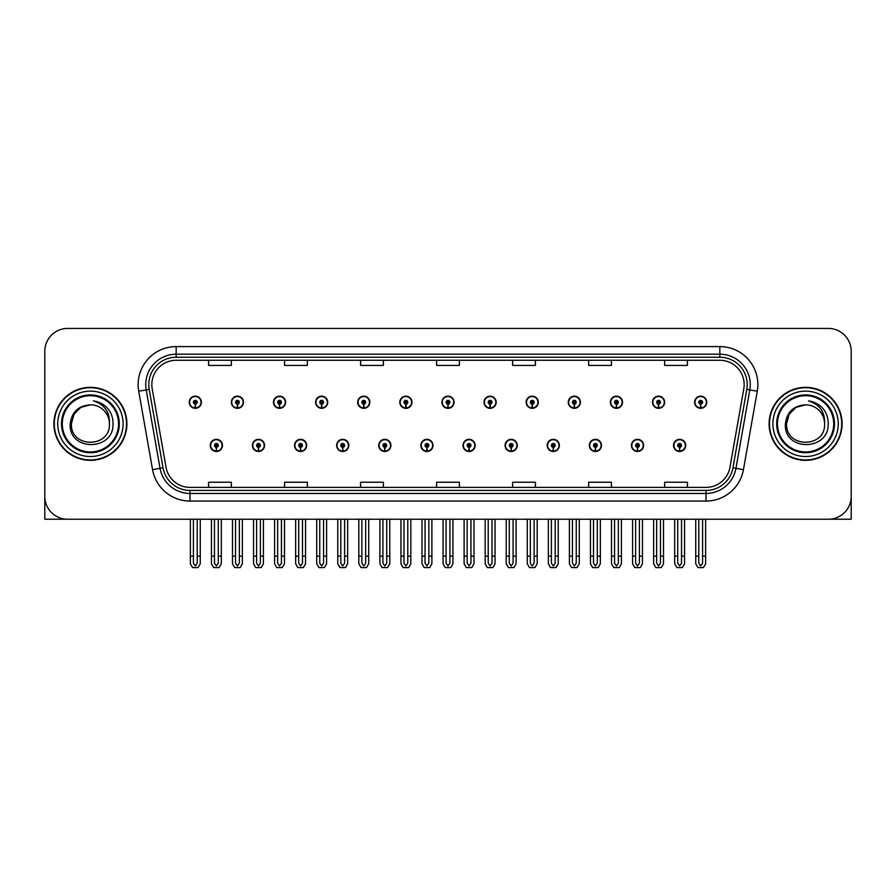<?xml version="1.0" encoding="UTF-8"?>
<svg xmlns="http://www.w3.org/2000/svg" width="896" height="896" viewBox="0 0 896 896"><rect width="100%" height="100%" fill="white"/><g stroke="black" fill="none" stroke-linecap="round" stroke-linejoin="round"><path stroke-width="1.34" d="M547.198 445.413A6.082 6.082 0 0 0 553.28 451.494A6.082 6.082 0 0 0 559.362 445.413A6.082 6.082 0 0 0 553.28 439.331A6.082 6.082 0 0 0 547.198 445.413M462.974 445.413A6.082 6.082 0 0 0 469.056 451.494A6.082 6.082 0 0 0 475.138 445.413A6.082 6.082 0 0 0 469.056 439.331A6.082 6.082 0 0 0 462.974 445.413M589.322 445.413A6.082 6.082 0 0 0 595.403 451.494A6.082 6.082 0 0 0 601.485 445.413A6.082 6.082 0 0 0 595.403 439.331A6.082 6.082 0 0 0 589.322 445.413M631.434 445.413A6.082 6.082 0 0 0 637.515 451.494A6.082 6.082 0 0 0 643.597 445.413A6.082 6.082 0 0 0 637.515 439.331A6.082 6.082 0 0 0 631.434 445.413M420.862 445.413A6.082 6.082 0 0 0 426.944 451.494A6.082 6.082 0 0 0 433.026 445.413A6.082 6.082 0 0 0 426.944 439.331A6.082 6.082 0 0 0 420.862 445.413M378.75 445.413A6.082 6.082 0 0 0 384.832 451.494A6.082 6.082 0 0 0 390.914 445.413A6.082 6.082 0 0 0 384.832 439.331A6.082 6.082 0 0 0 378.75 445.413M336.638 445.413A6.082 6.082 0 0 0 342.72 451.494A6.082 6.082 0 0 0 348.802 445.413A6.082 6.082 0 0 0 342.72 439.331A6.082 6.082 0 0 0 336.638 445.413M294.515 445.413A6.082 6.082 0 0 0 300.597 451.494A6.082 6.082 0 0 0 306.678 445.413A6.082 6.082 0 0 0 300.597 439.331A6.082 6.082 0 0 0 294.515 445.413M252.403 445.413A6.082 6.082 0 0 0 258.485 451.494A6.082 6.082 0 0 0 264.566 445.413A6.082 6.082 0 0 0 258.485 439.331A6.082 6.082 0 0 0 252.403 445.413M210.291 445.413A6.082 6.082 0 0 0 216.373 451.494A6.082 6.082 0 0 0 222.454 445.413A6.082 6.082 0 0 0 216.373 439.331A6.082 6.082 0 0 0 210.291 445.413M505.086 445.413A6.082 6.082 0 0 0 511.168 451.494A6.082 6.082 0 0 0 517.25 445.413A6.082 6.082 0 0 0 511.168 439.331A6.082 6.082 0 0 0 505.086 445.413M526.142 402.237A6.082 6.082 0 0 0 532.224 408.318A6.082 6.082 0 0 0 538.306 402.237A6.082 6.082 0 0 0 532.224 396.155A6.082 6.082 0 0 0 526.142 402.237M568.266 402.237A6.082 6.082 0 0 0 574.347 408.318A6.082 6.082 0 0 0 580.429 402.237A6.082 6.082 0 0 0 574.347 396.155A6.082 6.082 0 0 0 568.266 402.237M610.378 402.237A6.082 6.082 0 0 0 616.459 408.318A6.082 6.082 0 0 0 622.541 402.237A6.082 6.082 0 0 0 616.459 396.155A6.082 6.082 0 0 0 610.378 402.237M441.918 402.237A6.082 6.082 0 0 0 448 408.318A6.082 6.082 0 0 0 454.082 402.237A6.082 6.082 0 0 0 448 396.155A6.082 6.082 0 0 0 441.918 402.237M652.49 402.237A6.082 6.082 0 0 0 658.571 408.318A6.082 6.082 0 0 0 664.653 402.237A6.082 6.082 0 0 0 658.571 396.155A6.082 6.082 0 0 0 652.49 402.237M399.806 402.237A6.082 6.082 0 0 0 405.888 408.318A6.082 6.082 0 0 0 411.97 402.237A6.082 6.082 0 0 0 405.888 396.155A6.082 6.082 0 0 0 399.806 402.237M357.694 402.237A6.082 6.082 0 0 0 363.776 408.318A6.082 6.082 0 0 0 369.858 402.237A6.082 6.082 0 0 0 363.776 396.155A6.082 6.082 0 0 0 357.694 402.237M315.571 402.237A6.082 6.082 0 0 0 321.653 408.318A6.082 6.082 0 0 0 327.734 402.237A6.082 6.082 0 0 0 321.653 396.155A6.082 6.082 0 0 0 315.571 402.237M273.459 402.237A6.082 6.082 0 0 0 279.541 408.318A6.082 6.082 0 0 0 285.622 402.237A6.082 6.082 0 0 0 279.541 396.155A6.082 6.082 0 0 0 273.459 402.237M231.347 402.237A6.082 6.082 0 0 0 237.429 408.318A6.082 6.082 0 0 0 243.51 402.237A6.082 6.082 0 0 0 237.429 396.155A6.082 6.082 0 0 0 231.347 402.237M189.235 402.237A6.082 6.082 0 0 0 195.317 408.318A6.082 6.082 0 0 0 201.398 402.237A6.082 6.082 0 0 0 195.317 396.155A6.082 6.082 0 0 0 189.235 402.237M484.03 402.237A6.082 6.082 0 0 0 490.112 408.318A6.082 6.082 0 0 0 496.194 402.237A6.082 6.082 0 0 0 490.112 396.155A6.082 6.082 0 0 0 484.03 402.237M673.546 445.413A6.082 6.082 0 0 0 679.627 451.494A6.082 6.082 0 0 0 685.709 445.413A6.082 6.082 0 0 0 679.627 439.331A6.082 6.082 0 0 0 673.546 445.413M694.602 402.237A6.082 6.082 0 0 0 700.683 408.318A6.082 6.082 0 0 0 706.765 402.237A6.082 6.082 0 0 0 700.683 396.155A6.082 6.082 0 0 0 694.602 402.237M44.8 351.232L44.8 519.232L851.2 519.232L851.2 351.232A22.803 22.803 0 0 0 828.397 328.429L67.603 328.429A22.803 22.803 0 0 0 44.8 351.232L44.8 496.429A22.803 22.803 0 0 0 67.603 519.232L828.397 519.232A22.803 22.803 0 0 0 851.2 496.429L851.2 351.232M53.917 423.83A36.49 36.49 0 0 0 90.406 460.32A36.49 36.49 0 0 0 126.896 423.83A36.49 36.49 0 0 0 90.406 387.341A36.49 36.49 0 0 0 53.917 423.83M769.104 423.83A36.49 36.49 0 0 0 805.594 460.32A36.49 36.49 0 0 0 842.083 423.83A36.49 36.49 0 0 0 805.594 387.341A36.49 36.49 0 0 0 769.104 423.83M151.838 384.597A24.326 24.326 0 0 1 176.165 360.27L719.835 360.27A24.326 24.326 0 0 1 743.792 388.83L729.96 467.275A24.326 24.326 0 0 1 706.003 487.379L189.997 487.379A24.326 24.326 0 0 1 166.04 467.275L152.208 388.83A24.326 24.326 0 0 1 151.838 384.597M148.792 384.597A27.362 27.362 0 0 0 149.206 389.357L163.038 467.802A27.362 27.362 0 0 0 189.997 490.414L706.003 490.414A27.362 27.362 0 0 0 732.962 467.802L746.794 389.357A27.362 27.362 0 0 0 719.835 357.235L176.165 357.235A27.362 27.362 0 0 0 148.792 384.597M138.723 391.205A38.013 38.013 0 0 1 176.165 346.595L719.835 346.595A38.013 38.013 0 0 1 757.277 391.205L743.445 469.65A38.013 38.013 0 0 1 706.003 501.066L189.997 501.066A38.013 38.013 0 0 1 152.555 469.65L138.723 391.205L146.216 389.883A30.408 30.408 0 0 1 176.165 354.189L719.835 354.189A30.408 30.408 0 0 1 749.784 389.883L735.952 468.328A30.408 30.408 0 0 1 706.003 493.461L189.997 493.461A30.408 30.408 0 0 1 160.048 468.328L146.216 389.883A30.408 30.408 0 0 1 145.757 384.597M828.397 328.429L67.603 328.429M436.598 360.27L436.598 365.422L459.402 365.422L459.402 360.27M360.584 360.27L360.584 365.422L383.387 365.422L383.387 360.27M284.558 360.27L284.558 365.422L307.362 365.422L307.362 360.27M208.544 360.27L208.544 365.422L231.347 365.422L231.347 360.27M512.613 360.27L512.613 365.422L535.416 365.422L535.416 360.27M588.638 360.27L588.638 365.422L611.442 365.422L611.442 360.27M664.653 360.27L664.653 365.422L687.456 365.422L687.456 360.27M459.402 487.379L459.402 482.227L436.598 482.227L436.598 487.379M383.387 487.379L383.387 482.227L360.584 482.227L360.584 487.379M307.362 487.379L307.362 482.227L284.558 482.227L284.558 487.379M231.347 487.379L231.347 482.227L208.544 482.227L208.544 487.379M535.416 487.379L535.416 482.227L512.613 482.227L512.613 487.379M611.442 487.379L611.442 482.227L588.638 482.227L588.638 487.379M687.456 487.379L687.456 482.227L664.653 482.227L664.653 487.379M681.531 519.232L681.531 563.226L679.627 565.947L677.723 563.226L677.723 556.17L674.688 556.17L674.688 563.774L676.883 567.571L682.371 567.571L684.566 563.774L684.566 519.232M679.549 447.317L679.381 451.114A5.701 5.701 0 0 1 673.926 445.413A5.701 5.701 0 0 1 679.627 439.712A5.701 5.701 0 0 1 685.328 445.413A5.701 5.701 0 0 1 679.874 451.114L679.706 447.317A1.904 1.904 0 0 0 681.531 445.413A1.904 1.904 0 0 0 679.627 443.52A1.904 1.904 0 0 0 677.723 445.413A1.904 1.904 0 0 0 679.549 447.317L679.594 446.174A0.762 0.762 0 0 1 678.866 445.413A0.762 0.762 0 0 1 679.627 444.651A0.762 0.762 0 0 1 680.389 445.413A0.762 0.762 0 0 1 679.661 446.174L679.706 447.317M674.688 519.232L674.688 556.17M677.723 519.232L677.723 556.17M681.531 556.17L684.566 556.17M702.587 519.232L702.587 563.226L700.683 565.947L698.779 563.226L698.779 556.17L695.744 556.17L695.744 563.774L697.939 567.571L703.427 567.571L705.622 563.774L705.622 519.232M700.605 404.141L700.437 407.938A5.701 5.701 0 0 1 694.982 402.237A5.701 5.701 0 0 1 700.683 396.536A5.701 5.701 0 0 1 706.384 402.237A5.701 5.701 0 0 1 700.93 407.938L700.762 404.141A1.904 1.904 0 0 0 702.587 402.237A1.904 1.904 0 0 0 700.683 400.333A1.904 1.904 0 0 0 698.779 402.237A1.904 1.904 0 0 0 700.605 404.141L700.65 402.998A0.762 0.762 0 0 1 699.922 402.237A0.762 0.762 0 0 1 700.683 401.475A0.762 0.762 0 0 1 701.445 402.237A0.762 0.762 0 0 1 700.717 402.998L700.762 404.141M695.744 519.232L695.744 556.17M698.779 519.232L698.779 556.17M702.587 556.17L705.622 556.17M639.408 519.232L639.408 563.226L637.515 565.947L635.611 563.226L635.611 556.17L632.576 556.17L632.576 563.774L634.771 567.571L640.259 567.571L642.454 563.774L642.454 519.232M637.426 447.317L637.269 451.114A5.701 5.701 0 0 1 631.814 445.413A5.701 5.701 0 0 1 637.515 439.712A5.701 5.701 0 0 1 643.216 445.413A5.701 5.701 0 0 1 637.762 451.114L637.594 447.317A1.904 1.904 0 0 0 639.408 445.413A1.904 1.904 0 0 0 637.515 443.52A1.904 1.904 0 0 0 635.611 445.413A1.904 1.904 0 0 0 637.426 447.317L637.482 446.174A0.762 0.762 0 0 1 636.754 445.413A0.762 0.762 0 0 1 637.515 444.651A0.762 0.762 0 0 1 638.277 445.413A0.762 0.762 0 0 1 637.549 446.174L637.594 447.317M632.576 519.232L632.576 556.17M635.611 519.232L635.611 556.17M639.408 556.17L642.454 556.17M597.296 519.232L597.296 563.226L595.403 565.947L593.499 563.226L593.499 556.17L590.453 556.17L590.453 563.774L592.648 567.571L598.147 567.571L600.342 563.774L600.342 519.232M595.314 447.317L595.146 451.114A5.701 5.701 0 0 1 589.702 445.413A5.701 5.701 0 0 1 595.403 439.712A5.701 5.701 0 0 1 601.104 445.413A5.701 5.701 0 0 1 595.65 451.114L595.482 447.317A1.904 1.904 0 0 0 597.296 445.413A1.904 1.904 0 0 0 595.403 443.52A1.904 1.904 0 0 0 593.499 445.413A1.904 1.904 0 0 0 595.314 447.317L595.37 446.174A0.762 0.762 0 0 1 594.642 445.413A0.762 0.762 0 0 1 595.403 444.651A0.762 0.762 0 0 1 596.165 445.413A0.762 0.762 0 0 1 595.437 446.174L595.482 447.317M590.453 519.232L590.453 556.17M593.499 519.232L593.499 556.17M597.296 556.17L600.342 556.17M555.184 519.232L555.184 563.226L553.28 565.947L551.387 563.226L551.387 556.17L548.341 556.17L548.341 563.774L550.536 567.571L556.035 567.571L558.23 563.774L558.23 519.232M553.202 447.317L553.034 451.114A5.701 5.701 0 0 1 547.579 445.413A5.701 5.701 0 0 1 553.28 439.712A5.701 5.701 0 0 1 558.992 445.413A5.701 5.701 0 0 1 553.538 451.114L553.37 447.317A1.904 1.904 0 0 0 555.184 445.413A1.904 1.904 0 0 0 553.28 443.52A1.904 1.904 0 0 0 551.387 445.413A1.904 1.904 0 0 0 553.202 447.317L553.246 446.174A0.762 0.762 0 0 1 552.53 445.413A0.762 0.762 0 0 1 553.28 444.651A0.762 0.762 0 0 1 554.042 445.413A0.762 0.762 0 0 1 553.314 446.174L553.37 447.317M548.341 519.232L548.341 556.17M551.387 519.232L551.387 556.17M555.184 556.17L558.23 556.17M660.475 519.232L660.475 563.226L658.571 565.947L656.667 563.226L656.667 556.17L653.632 556.17L653.632 563.774L655.827 567.571L661.315 567.571L663.51 563.774L663.51 519.232M658.493 404.141L658.325 407.938A5.701 5.701 0 0 1 652.87 402.237A5.701 5.701 0 0 1 658.571 396.536A5.701 5.701 0 0 1 664.272 402.237A5.701 5.701 0 0 1 658.818 407.938L658.65 404.141A1.904 1.904 0 0 0 660.475 402.237A1.904 1.904 0 0 0 658.571 400.333A1.904 1.904 0 0 0 656.667 402.237A1.904 1.904 0 0 0 658.493 404.141L658.538 402.998A0.762 0.762 0 0 1 657.81 402.237A0.762 0.762 0 0 1 658.571 401.475A0.762 0.762 0 0 1 659.333 402.237A0.762 0.762 0 0 1 658.605 402.998L658.65 404.141M653.632 519.232L653.632 556.17M656.667 519.232L656.667 556.17M660.475 556.17L663.51 556.17M618.352 519.232L618.352 563.226L616.459 565.947L614.555 563.226L614.555 556.17L611.52 556.17L611.52 563.774L613.704 567.571L619.203 567.571L621.398 563.774L621.398 519.232M616.37 404.141L616.213 407.938A5.701 5.701 0 0 1 610.758 402.237A5.701 5.701 0 0 1 616.459 396.536A5.701 5.701 0 0 1 622.16 402.237A5.701 5.701 0 0 1 616.706 407.938L616.538 404.141A1.904 1.904 0 0 0 618.352 402.237A1.904 1.904 0 0 0 616.459 400.333A1.904 1.904 0 0 0 614.555 402.237A1.904 1.904 0 0 0 616.37 404.141L616.426 402.998A0.762 0.762 0 0 1 615.698 402.237A0.762 0.762 0 0 1 616.459 401.475A0.762 0.762 0 0 1 617.221 402.237A0.762 0.762 0 0 1 616.493 402.998L616.538 404.141M611.52 519.232L611.52 556.17M614.555 519.232L614.555 556.17M618.352 556.17L621.398 556.17M576.24 519.232L576.24 563.226L574.347 565.947L572.443 563.226L572.443 556.17L569.397 556.17L569.397 563.774L571.592 567.571L577.091 567.571L579.286 563.774L579.286 519.232M574.258 404.141L574.09 407.938A5.701 5.701 0 0 1 568.635 402.237A5.701 5.701 0 0 1 574.347 396.536A5.701 5.701 0 0 1 580.048 402.237A5.701 5.701 0 0 1 574.594 407.938L574.426 404.141A1.904 1.904 0 0 0 576.24 402.237A1.904 1.904 0 0 0 574.347 400.333A1.904 1.904 0 0 0 572.443 402.237A1.904 1.904 0 0 0 574.258 404.141L574.314 402.998A0.762 0.762 0 0 1 573.586 402.237A0.762 0.762 0 0 1 574.347 401.475A0.762 0.762 0 0 1 575.098 402.237A0.762 0.762 0 0 1 574.381 402.998L574.426 404.141M569.397 519.232L569.397 556.17M572.443 519.232L572.443 556.17M576.24 556.17L579.286 556.17M534.128 519.232L534.128 563.226L532.224 565.947L530.331 563.226L530.331 556.17L527.285 556.17L527.285 563.774L529.48 567.571L534.979 567.571L537.174 563.774L537.174 519.232M532.146 404.141L531.978 407.938A5.701 5.701 0 0 1 526.523 402.237A5.701 5.701 0 0 1 532.224 396.536A5.701 5.701 0 0 1 537.925 402.237A5.701 5.701 0 0 1 532.482 407.938L532.314 404.141A1.904 1.904 0 0 0 534.128 402.237A1.904 1.904 0 0 0 532.224 400.333A1.904 1.904 0 0 0 530.331 402.237A1.904 1.904 0 0 0 532.146 404.141L532.19 402.998A0.762 0.762 0 0 1 531.462 402.237A0.762 0.762 0 0 1 532.224 401.475A0.762 0.762 0 0 1 532.986 402.237A0.762 0.762 0 0 1 532.258 402.998L532.314 404.141M527.285 519.232L527.285 556.17M530.331 519.232L530.331 556.17M534.128 556.17L537.174 556.17M118.541 423.83A28.123 28.123 0 0 1 90.406 451.954A28.123 28.123 0 0 1 62.283 423.83A28.123 28.123 0 0 1 90.406 395.696A28.123 28.123 0 0 1 118.541 423.83M70.202 423.83C68.421 451.718 113.96 451.214 113.03 423.83C113.142 418.746 111.754 414.098 108.864 409.898C104.899 404.813 99.725 401.811 93.352 400.893C104.586 404.488 109.939 412.138 109.413 423.83C110.578 448.347 70.246 448.347 71.411 423.83L73.954 414.322L80.909 407.366L90.406 404.824C78.467 405.608 71.725 411.936 70.202 423.83M54.298 423.83A36.109 36.109 0 0 1 90.406 387.722A36.109 36.109 0 0 1 126.515 423.83A36.109 36.109 0 0 1 90.406 459.939A36.109 36.109 0 0 1 54.298 423.83M109.413 423.83C110.578 448.347 70.246 448.347 71.411 423.83L73.954 414.322L80.909 407.366L90.406 404.824L80.909 407.366L73.954 414.322L71.411 423.83L73.954 414.322L80.909 407.366L90.406 404.824A19.006 19.006 0 0 1 109.413 423.83M833.717 423.83A28.123 28.123 0 0 1 805.594 451.954A28.123 28.123 0 0 1 777.459 423.83A28.123 28.123 0 0 1 805.594 395.696A28.123 28.123 0 0 1 833.717 423.83M785.378 423.83C783.597 451.718 829.136 451.214 828.206 423.83C828.33 418.746 826.941 414.098 824.04 409.898C820.075 404.813 814.901 401.811 808.539 400.893C819.762 404.488 825.115 412.138 824.589 423.83C825.754 448.347 785.422 448.347 786.587 423.83L789.13 414.322L796.085 407.366L805.594 404.824C793.643 405.608 786.901 411.936 785.378 423.83M769.485 423.83A36.109 36.109 0 0 1 805.594 387.722A36.109 36.109 0 0 1 841.702 423.83A36.109 36.109 0 0 1 805.594 459.939A36.109 36.109 0 0 1 769.485 423.83M824.589 423.83C825.754 448.347 785.422 448.347 786.587 423.83L789.13 414.322L796.085 407.366L805.594 404.824L796.085 407.366L789.13 414.322L786.587 423.83L789.13 414.322L796.085 407.366L805.594 404.824A19.006 19.006 0 0 1 824.589 423.83C825.754 448.347 785.422 448.347 786.587 423.83M513.072 519.232L513.072 563.226L511.168 565.947L509.275 563.226L509.275 556.17L506.229 556.17L506.229 563.774L508.424 567.571L513.923 567.571L516.107 563.774L516.107 519.232M511.09 447.317L510.922 451.114A5.701 5.701 0 0 1 505.467 445.413A5.701 5.701 0 0 1 511.168 439.712A5.701 5.701 0 0 1 516.869 445.413A5.701 5.701 0 0 1 511.414 451.114L511.258 447.317A1.904 1.904 0 0 0 513.072 445.413A1.904 1.904 0 0 0 511.168 443.52A1.904 1.904 0 0 0 509.275 445.413A1.904 1.904 0 0 0 511.09 447.317L511.134 446.174A0.762 0.762 0 0 1 510.406 445.413A0.762 0.762 0 0 1 511.168 444.651A0.762 0.762 0 0 1 511.93 445.413A0.762 0.762 0 0 1 511.202 446.174L511.258 447.317M506.229 519.232L506.229 556.17M509.275 519.232L509.275 556.17M513.072 556.17L516.107 556.17M470.96 519.232L470.96 563.226L469.056 565.947L467.152 563.226L467.152 556.17L464.117 556.17L464.117 563.774L466.312 567.571L471.8 567.571L473.995 563.774L473.995 519.232M468.978 447.317L468.81 451.114A5.701 5.701 0 0 1 463.355 445.413A5.701 5.701 0 0 1 469.056 439.712A5.701 5.701 0 0 1 474.757 445.413A5.701 5.701 0 0 1 469.302 451.114L469.134 447.317A1.904 1.904 0 0 0 470.96 445.413A1.904 1.904 0 0 0 469.056 443.52A1.904 1.904 0 0 0 467.152 445.413A1.904 1.904 0 0 0 468.978 447.317L469.022 446.174A0.762 0.762 0 0 1 468.294 445.413A0.762 0.762 0 0 1 469.056 444.651A0.762 0.762 0 0 1 469.818 445.413A0.762 0.762 0 0 1 469.09 446.174L469.134 447.317M464.117 519.232L464.117 556.17M467.152 519.232L467.152 556.17M470.96 556.17L473.995 556.17M428.848 519.232L428.848 563.226L426.944 565.947L425.04 563.226L425.04 556.17L422.005 556.17L422.005 563.774L424.2 567.571L429.688 567.571L431.883 563.774L431.883 519.232M426.866 447.317L426.698 451.114A5.701 5.701 0 0 1 421.243 445.413A5.701 5.701 0 0 1 426.944 439.712A5.701 5.701 0 0 1 432.645 445.413A5.701 5.701 0 0 1 427.19 451.114L427.022 447.317A1.904 1.904 0 0 0 428.848 445.413A1.904 1.904 0 0 0 426.944 443.52A1.904 1.904 0 0 0 425.04 445.413A1.904 1.904 0 0 0 426.866 447.317L426.91 446.174A0.762 0.762 0 0 1 426.182 445.413A0.762 0.762 0 0 1 426.944 444.651A0.762 0.762 0 0 1 427.706 445.413A0.762 0.762 0 0 1 426.978 446.174L427.022 447.317M422.005 519.232L422.005 556.17M425.04 519.232L425.04 556.17M428.848 556.17L431.883 556.17M492.016 519.232L492.016 563.226L490.112 565.947L488.208 563.226L488.208 556.17L485.173 556.17L485.173 563.774L487.368 567.571L492.856 567.571L495.051 563.774L495.051 519.232M490.034 404.141L489.866 407.938A5.701 5.701 0 0 1 484.411 402.237A5.701 5.701 0 0 1 490.112 396.536A5.701 5.701 0 0 1 495.813 402.237A5.701 5.701 0 0 1 490.358 407.938L490.202 404.141A1.904 1.904 0 0 0 492.016 402.237A1.904 1.904 0 0 0 490.112 400.333A1.904 1.904 0 0 0 488.208 402.237A1.904 1.904 0 0 0 490.034 404.141L490.078 402.998A0.762 0.762 0 0 1 489.35 402.237A0.762 0.762 0 0 1 490.112 401.475A0.762 0.762 0 0 1 490.874 402.237A0.762 0.762 0 0 1 490.146 402.998L490.202 404.141M485.173 519.232L485.173 556.17M488.208 519.232L488.208 556.17M492.016 556.17L495.051 556.17M449.904 519.232L449.904 563.226L448 565.947L446.096 563.226L446.096 556.17L443.061 556.17L443.061 563.774L445.256 567.571L450.744 567.571L452.939 563.774L452.939 519.232M447.922 404.141L447.754 407.938A5.701 5.701 0 0 1 442.299 402.237A5.701 5.701 0 0 1 448 396.536A5.701 5.701 0 0 1 453.701 402.237A5.701 5.701 0 0 1 448.246 407.938L448.078 404.141A1.904 1.904 0 0 0 449.904 402.237A1.904 1.904 0 0 0 448 400.333A1.904 1.904 0 0 0 446.096 402.237A1.904 1.904 0 0 0 447.922 404.141L447.966 402.998A0.762 0.762 0 0 1 447.238 402.237A0.762 0.762 0 0 1 448 401.475A0.762 0.762 0 0 1 448.762 402.237A0.762 0.762 0 0 1 448.034 402.998L448.078 404.141M443.061 519.232L443.061 556.17M446.096 519.232L446.096 556.17M449.904 556.17L452.939 556.17M407.792 519.232L407.792 563.226L405.888 565.947L403.984 563.226L403.984 556.17L400.949 556.17L400.949 563.774L403.144 567.571L408.632 567.571L410.827 563.774L410.827 519.232M405.798 404.141L405.642 407.938A5.701 5.701 0 0 1 400.187 402.237A5.701 5.701 0 0 1 405.888 396.536A5.701 5.701 0 0 1 411.589 402.237A5.701 5.701 0 0 1 406.134 407.938L405.966 404.141A1.904 1.904 0 0 0 407.792 402.237A1.904 1.904 0 0 0 405.888 400.333A1.904 1.904 0 0 0 403.984 402.237A1.904 1.904 0 0 0 405.798 404.141L405.854 402.998A0.762 0.762 0 0 1 405.126 402.237A0.762 0.762 0 0 1 405.888 401.475A0.762 0.762 0 0 1 406.65 402.237A0.762 0.762 0 0 1 405.922 402.998L405.966 404.141M400.949 519.232L400.949 556.17M403.984 519.232L403.984 556.17M407.792 556.17L410.827 556.17M386.725 519.232L386.725 563.226L384.832 565.947L382.928 563.226L382.928 556.17L379.893 556.17L379.893 563.774L382.077 567.571L387.576 567.571L389.771 563.774L389.771 519.232M384.742 447.317L384.586 451.114A5.701 5.701 0 0 1 379.131 445.413A5.701 5.701 0 0 1 384.832 439.712A5.701 5.701 0 0 1 390.533 445.413A5.701 5.701 0 0 1 385.078 451.114L384.91 447.317A1.904 1.904 0 0 0 386.725 445.413A1.904 1.904 0 0 0 384.832 443.52A1.904 1.904 0 0 0 382.928 445.413A1.904 1.904 0 0 0 384.742 447.317L384.798 446.174A0.762 0.762 0 0 1 384.07 445.413A0.762 0.762 0 0 1 384.832 444.651A0.762 0.762 0 0 1 385.594 445.413A0.762 0.762 0 0 1 384.866 446.174L384.91 447.317M379.893 519.232L379.893 556.17M382.928 519.232L382.928 556.17M386.725 556.17L389.771 556.17M344.613 519.232L344.613 563.226L342.72 565.947L340.816 563.226L340.816 556.17L337.77 556.17L337.77 563.774L339.965 567.571L345.464 567.571L347.659 563.774L347.659 519.232M342.63 447.317L342.462 451.114A5.701 5.701 0 0 1 337.008 445.413A5.701 5.701 0 0 1 342.72 439.712A5.701 5.701 0 0 1 348.421 445.413A5.701 5.701 0 0 1 342.966 451.114L342.798 447.317A1.904 1.904 0 0 0 344.613 445.413A1.904 1.904 0 0 0 342.72 443.52A1.904 1.904 0 0 0 340.816 445.413A1.904 1.904 0 0 0 342.63 447.317L342.686 446.174A0.762 0.762 0 0 1 341.958 445.413A0.762 0.762 0 0 1 342.72 444.651A0.762 0.762 0 0 1 343.47 445.413A0.762 0.762 0 0 1 342.754 446.174L342.798 447.317M337.77 519.232L337.77 556.17M340.816 519.232L340.816 556.17M344.613 556.17L347.659 556.17M302.501 519.232L302.501 563.226L300.597 565.947L298.704 563.226L298.704 556.17L295.658 556.17L295.658 563.774L297.853 567.571L303.352 567.571L305.547 563.774L305.547 519.232M300.518 447.317L300.35 451.114A5.701 5.701 0 0 1 294.896 445.413A5.701 5.701 0 0 1 300.597 439.712A5.701 5.701 0 0 1 306.298 445.413A5.701 5.701 0 0 1 300.854 451.114L300.686 447.317A1.904 1.904 0 0 0 302.501 445.413A1.904 1.904 0 0 0 300.597 443.52A1.904 1.904 0 0 0 298.704 445.413A1.904 1.904 0 0 0 300.518 447.317L300.563 446.174A0.762 0.762 0 0 1 299.835 445.413A0.762 0.762 0 0 1 300.597 444.651A0.762 0.762 0 0 1 301.358 445.413A0.762 0.762 0 0 1 300.63 446.174L300.686 447.317M295.658 519.232L295.658 556.17M298.704 519.232L298.704 556.17M302.501 556.17L305.547 556.17M260.389 519.232L260.389 563.226L258.485 565.947L256.592 563.226L256.592 556.17L253.546 556.17L253.546 563.774L255.741 567.571L261.229 567.571L263.424 563.774L263.424 519.232M258.406 447.317L258.238 451.114A5.701 5.701 0 0 1 252.784 445.413A5.701 5.701 0 0 1 258.485 439.712A5.701 5.701 0 0 1 264.186 445.413A5.701 5.701 0 0 1 258.731 451.114L258.574 447.317A1.904 1.904 0 0 0 260.389 445.413A1.904 1.904 0 0 0 258.485 443.52A1.904 1.904 0 0 0 256.592 445.413A1.904 1.904 0 0 0 258.406 447.317L258.451 446.174A0.762 0.762 0 0 1 257.723 445.413A0.762 0.762 0 0 1 258.485 444.651A0.762 0.762 0 0 1 259.246 445.413A0.762 0.762 0 0 1 258.518 446.174L258.574 447.317M253.546 519.232L253.546 556.17M256.592 519.232L256.592 556.17M260.389 556.17L263.424 556.17M218.277 519.232L218.277 563.226L216.373 565.947L214.469 563.226L214.469 556.17L211.434 556.17L211.434 563.774L213.629 567.571L219.117 567.571L221.312 563.774L221.312 519.232M216.294 447.317L216.126 451.114A5.701 5.701 0 0 1 210.672 445.413A5.701 5.701 0 0 1 216.373 439.712A5.701 5.701 0 0 1 222.074 445.413A5.701 5.701 0 0 1 216.619 451.114L216.451 447.317A1.904 1.904 0 0 0 218.277 445.413A1.904 1.904 0 0 0 216.373 443.52A1.904 1.904 0 0 0 214.469 445.413A1.904 1.904 0 0 0 216.294 447.317L216.339 446.174A0.762 0.762 0 0 1 215.611 445.413A0.762 0.762 0 0 1 216.373 444.651A0.762 0.762 0 0 1 217.134 445.413A0.762 0.762 0 0 1 216.406 446.174L216.451 447.317M211.434 519.232L211.434 556.17M214.469 519.232L214.469 556.17M218.277 556.17L221.312 556.17M365.669 519.232L365.669 563.226L363.776 565.947L361.872 563.226L361.872 556.17L358.826 556.17L358.826 563.774L361.021 567.571L366.52 567.571L368.715 563.774L368.715 519.232M363.686 404.141L363.518 407.938A5.701 5.701 0 0 1 358.075 402.237A5.701 5.701 0 0 1 363.776 396.536A5.701 5.701 0 0 1 369.477 402.237A5.701 5.701 0 0 1 364.022 407.938L363.854 404.141A1.904 1.904 0 0 0 365.669 402.237A1.904 1.904 0 0 0 363.776 400.333A1.904 1.904 0 0 0 361.872 402.237A1.904 1.904 0 0 0 363.686 404.141L363.742 402.998A0.762 0.762 0 0 1 363.014 402.237A0.762 0.762 0 0 1 363.776 401.475A0.762 0.762 0 0 1 364.538 402.237A0.762 0.762 0 0 1 363.81 402.998L363.854 404.141M358.826 519.232L358.826 556.17M361.872 519.232L361.872 556.17M365.669 556.17L368.715 556.17M323.557 519.232L323.557 563.226L321.653 565.947L319.76 563.226L319.76 556.17L316.714 556.17L316.714 563.774L318.909 567.571L324.408 567.571L326.603 563.774L326.603 519.232M321.574 404.141L321.406 407.938A5.701 5.701 0 0 1 315.952 402.237A5.701 5.701 0 0 1 321.653 396.536A5.701 5.701 0 0 1 327.365 402.237A5.701 5.701 0 0 1 321.91 407.938L321.742 404.141A1.904 1.904 0 0 0 323.557 402.237A1.904 1.904 0 0 0 321.653 400.333A1.904 1.904 0 0 0 319.76 402.237A1.904 1.904 0 0 0 321.574 404.141L321.619 402.998A0.762 0.762 0 0 1 320.902 402.237A0.762 0.762 0 0 1 321.653 401.475A0.762 0.762 0 0 1 322.414 402.237A0.762 0.762 0 0 1 321.686 402.998L321.742 404.141M316.714 519.232L316.714 556.17M319.76 519.232L319.76 556.17M323.557 556.17L326.603 556.17M281.445 519.232L281.445 563.226L279.541 565.947L277.648 563.226L277.648 556.17L274.602 556.17L274.602 563.774L276.797 567.571L282.296 567.571L284.48 563.774L284.48 519.232M279.462 404.141L279.294 407.938A5.701 5.701 0 0 1 273.84 402.237A5.701 5.701 0 0 1 279.541 396.536A5.701 5.701 0 0 1 285.242 402.237A5.701 5.701 0 0 1 279.787 407.938L279.63 404.141A1.904 1.904 0 0 0 281.445 402.237A1.904 1.904 0 0 0 279.541 400.333A1.904 1.904 0 0 0 277.648 402.237A1.904 1.904 0 0 0 279.462 404.141L279.507 402.998A0.762 0.762 0 0 1 278.779 402.237A0.762 0.762 0 0 1 279.541 401.475A0.762 0.762 0 0 1 280.302 402.237A0.762 0.762 0 0 1 279.574 402.998L279.63 404.141M274.602 519.232L274.602 556.17M277.648 519.232L277.648 556.17M281.445 556.17L284.48 556.17M239.333 519.232L239.333 563.226L237.429 565.947L235.525 563.226L235.525 556.17L232.49 556.17L232.49 563.774L234.685 567.571L240.173 567.571L242.368 563.774L242.368 519.232M237.35 404.141L237.182 407.938A5.701 5.701 0 0 1 231.728 402.237A5.701 5.701 0 0 1 237.429 396.536A5.701 5.701 0 0 1 243.13 402.237A5.701 5.701 0 0 1 237.675 407.938L237.507 404.141A1.904 1.904 0 0 0 239.333 402.237A1.904 1.904 0 0 0 237.429 400.333A1.904 1.904 0 0 0 235.525 402.237A1.904 1.904 0 0 0 237.35 404.141L237.395 402.998A0.762 0.762 0 0 1 236.667 402.237A0.762 0.762 0 0 1 237.429 401.475A0.762 0.762 0 0 1 238.19 402.237A0.762 0.762 0 0 1 237.462 402.998L237.507 404.141M232.49 519.232L232.49 556.17M235.525 519.232L235.525 556.17M239.333 556.17L242.368 556.17M197.221 519.232L197.221 563.226L195.317 565.947L193.413 563.226L193.413 556.17L190.378 556.17L190.378 563.774L192.573 567.571L198.061 567.571L200.256 563.774L200.256 519.232M195.238 404.141L195.07 407.938A5.701 5.701 0 0 1 189.616 402.237A5.701 5.701 0 0 1 195.317 396.536A5.701 5.701 0 0 1 201.018 402.237A5.701 5.701 0 0 1 195.563 407.938L195.395 404.141A1.904 1.904 0 0 0 197.221 402.237A1.904 1.904 0 0 0 195.317 400.333A1.904 1.904 0 0 0 193.413 402.237A1.904 1.904 0 0 0 195.238 404.141L195.283 402.998A0.762 0.762 0 0 1 194.555 402.237A0.762 0.762 0 0 1 195.317 401.475A0.762 0.762 0 0 1 196.078 402.237A0.762 0.762 0 0 1 195.35 402.998L195.395 404.141M190.378 519.232L190.378 556.17M193.413 519.232L193.413 556.17M197.221 556.17L200.256 556.17M719.835 346.595L719.835 357.235M146.216 389.883L149.206 389.357M189.997 501.066L189.997 490.414M706.003 490.414L706.003 501.066M732.962 467.802L743.445 469.65M152.555 469.65L163.038 467.802M746.794 389.357L757.277 391.205M176.165 346.595L176.165 357.235M679.381 451.114A5.701 5.701 0 0 1 673.926 445.413M700.437 407.938A5.701 5.701 0 0 1 694.982 402.237M637.269 451.114A5.701 5.701 0 0 1 631.814 445.413M595.146 451.114A5.701 5.701 0 0 1 589.702 445.413M553.034 451.114A5.701 5.701 0 0 1 547.579 445.413M658.325 407.938A5.701 5.701 0 0 1 652.87 402.237M616.213 407.938A5.701 5.701 0 0 1 610.758 402.237M574.09 407.938A5.701 5.701 0 0 1 568.635 402.237M531.978 407.938A5.701 5.701 0 0 1 526.523 402.237M119.314 423.83A28.907 28.907 0 0 1 90.406 452.738A28.907 28.907 0 0 1 61.499 423.83A28.907 28.907 0 0 1 90.406 394.923A28.907 28.907 0 0 1 119.314 423.83M57.725 423.83A32.693 32.693 0 0 1 90.406 391.138A32.693 32.693 0 0 1 123.099 423.83A32.693 32.693 0 0 1 90.406 456.512A32.693 32.693 0 0 1 57.725 423.83M834.501 423.83A28.907 28.907 0 0 1 805.594 452.738A28.907 28.907 0 0 1 776.686 423.83A28.907 28.907 0 0 1 805.594 394.923A28.907 28.907 0 0 1 834.501 423.83M772.901 423.83A32.693 32.693 0 0 1 805.594 391.138A32.693 32.693 0 0 1 838.275 423.83A32.693 32.693 0 0 1 805.594 456.512A32.693 32.693 0 0 1 772.901 423.83M510.922 451.114A5.701 5.701 0 0 1 505.467 445.413M468.81 451.114A5.701 5.701 0 0 1 463.355 445.413M426.698 451.114A5.701 5.701 0 0 1 421.243 445.413M489.866 407.938A5.701 5.701 0 0 1 484.411 402.237M447.754 407.938A5.701 5.701 0 0 1 442.299 402.237M405.642 407.938A5.701 5.701 0 0 1 400.187 402.237M384.586 451.114A5.701 5.701 0 0 1 379.131 445.413M342.462 451.114A5.701 5.701 0 0 1 337.008 445.413M300.35 451.114A5.701 5.701 0 0 1 294.896 445.413M258.238 451.114A5.701 5.701 0 0 1 252.784 445.413M216.126 451.114A5.701 5.701 0 0 1 210.672 445.413M363.518 407.938A5.701 5.701 0 0 1 358.075 402.237M321.406 407.938A5.701 5.701 0 0 1 315.952 402.237M279.294 407.938A5.701 5.701 0 0 1 273.84 402.237M237.182 407.938A5.701 5.701 0 0 1 231.728 402.237M195.07 407.938A5.701 5.701 0 0 1 189.616 402.237"/></g></svg>

